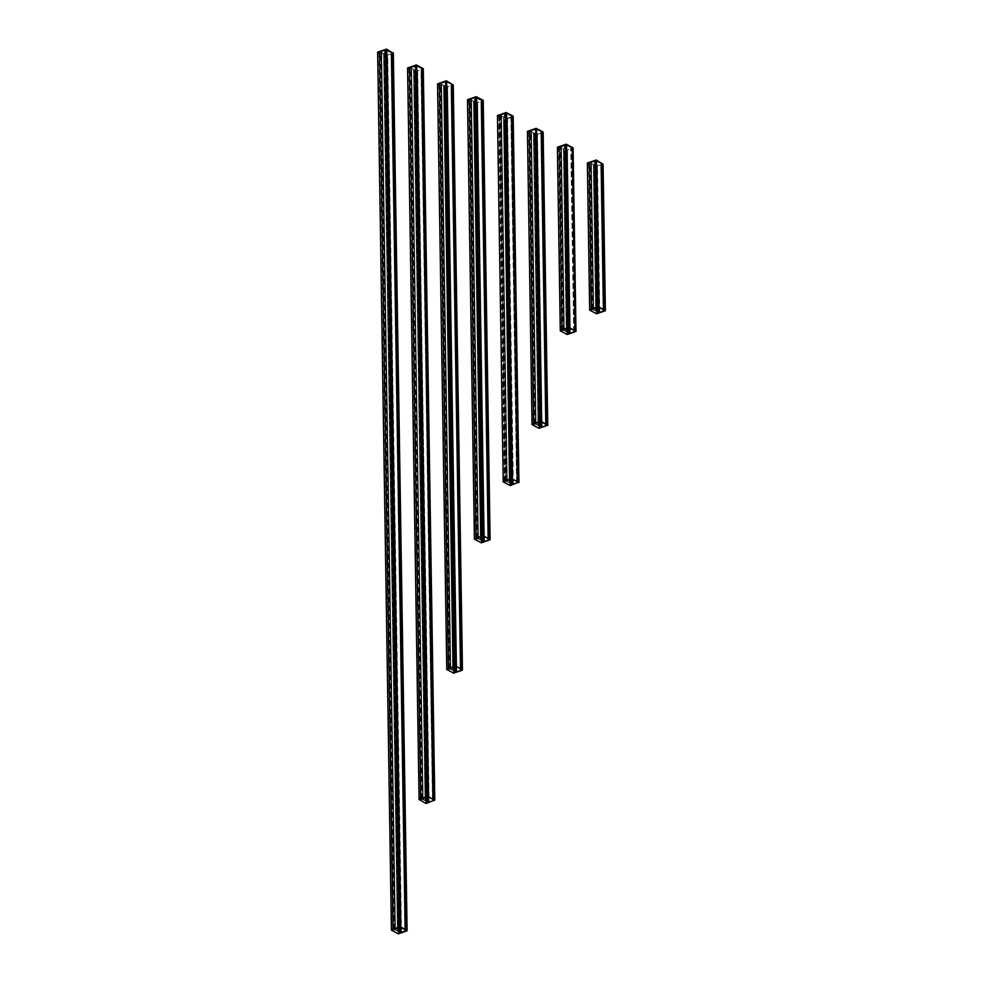 <?xml version="1.0" encoding="UTF-8"?>
<svg xmlns="http://www.w3.org/2000/svg" width="983" height="983" viewBox="0 0 983 983"><rect width="100%" height="100%" fill="white"/><g stroke="black" fill="none" stroke-linecap="round" stroke-linejoin="round"><path stroke-width="0.74" stroke-dasharray="4.92 3.69" d="M597.959 307.2L598.672 306.819L596.398 160.634L595.415 160.905L597.959 307.2L595.415 160.905M592.958 309.092L597.91 307.2L595.587 161.003M597.713 307.089L595.096 161.237M597.357 307.446L595.428 161.101L594.31 161.298L596.607 307.482M597.725 307.286L595.428 161.101M597.775 307.286L595.489 161.101M598.377 307.089L596.079 160.893M598.647 307.077L604.434 310.137L602.174 164.001L596.349 160.893M604.434 310.137L602.174 164.001L604.471 310.186M603.906 310.321L601.608 164.136M601.485 164.284L603.759 310.481M604.201 310.53L601.915 164.358L604.14 310.567L601.903 164.333L601.068 164.308M599.052 312.311L603.365 310.493M604.213 310.542L601.731 164.222A10.469 4.46 -0.9 0 1 602.26 164.149L604.14 310.567L601.842 164.382L601.043 164.419L603.341 310.603M604.017 310.419L601.731 164.235L604.029 310.407A10.469 4.46 -0.9 0 1 604.557 310.345L602.751 163.989L604.557 310.345L601.707 164.235L604.029 310.431M598.684 306.782L605.098 310.173M593.425 164.493L595.723 310.677L593.327 164.431L596.927 166.09L601.043 164.419M593.327 164.431L591.434 163.436L593.732 309.62L595.624 310.616L593.351 164.468L595.637 310.653M593.732 309.62L591.434 163.436M593.658 309.608L591.336 163.375M593.228 309.35L590.93 163.166M593.154 309.338L591.004 162.957L590.267 162.76L594.31 161.298M590.857 163.153L593.142 309.326M593.13 309.301L590.758 163.067M590.808 162.871L593.105 309.055L590.844 162.871M590.906 162.65L593.204 308.834L590.869 162.65M597.443 307.568L595.145 161.384M597.934 307.188A10.469 4.46 -0.9 0 0 598.217 306.979L595.919 160.794A10.469 4.46 -0.9 0 1 595.637 161.003M587.392 163.522L594.137 167.085L596.251 166.311L589.739 162.871L587.392 163.485M588.633 163.264L590.93 309.448L589.677 309.706L596.448 313.233L594.15 167.049M590.93 309.448L588.989 163.448M588.878 163.166L591.287 309.633M591.533 309.547L589.235 163.399M591.176 309.362L589.284 163.031M591.582 309.215L589.481 163.141M589.542 162.945L591.827 309.129L589.603 163.117M591.827 309.129L589.739 162.871M592.036 309.055L598.549 312.496L596.251 166.311M598.549 312.496L596.054 166.385M598.352 312.569L595.661 166.324M595.391 166.618L597.959 312.508M598.094 312.655L595.796 166.471M597.689 312.803L595.034 166.422M595.133 166.705L597.332 312.606M597.074 312.692L594.764 166.496L597.086 312.655M597.431 312.889L596.448 313.233M587.379 163.08L594.383 167.171L596.595 313.798M594.285 166.729L603.046 163.719L594.383 167.171L603.071 164.136L605.344 310.345L596.681 313.356L605.356 310.788M603.058 310.542L600.76 164.358M600.748 164.751L603.046 310.935L600.785 164.726M599.347 312.336L598.622 311.955L596.325 165.771M595.723 310.677L598.622 311.955M598.217 311.992L595.931 165.808M598.119 311.943L595.858 165.795M597.725 311.734L595.428 165.537M597.652 311.722L595.354 165.537L597.627 311.672M593.277 309.08L592.577 309.129M596.349 165.832L597.062 165.82L596.349 165.98L598.966 312.311M597.123 165.758L596.103 165.672L597.123 165.758M591.029 162.539L590.009 162.453L591.029 162.539M563.394 329.993L568.334 328.003L565.348 145.079L568.002 328.138L569.28 327.523L566.441 144.796L565.471 145.079L568.555 327.892L565.704 145.165M568.321 327.806L565.63 145.165A10.469 4.46 -0.9 0 0 565.95 144.956L568.825 327.695A10.469 4.46 -0.9 0 1 568.555 327.892L568.506 327.892M565.36 145.091L564.353 145.459L567.216 328.187M568.334 328.003L565.471 145.263M568.395 327.99L565.52 145.263M568.997 327.794L566.122 145.054M569.255 327.781L575.055 330.853L572.18 148.114L566.38 145.054M575.055 330.853L572.18 148.114M574.514 331.025L571.651 148.298M574.404 331.173L571.492 148.384M571.946 148.494L574.625 331.136A10.469 4.46 -0.9 0 1 575.178 331.05L572.303 148.31L574.76 331.271L571.946 148.494L571.111 148.47M573.667 331.246L570.804 148.519L573.667 331.246L574.76 331.271L573.974 331.21M569.304 327.486L575.645 330.853L574.637 331.111M571.774 148.384A10.469 4.46 -0.9 0 1 572.303 148.31L575.719 330.878M563.468 148.642L566.245 331.357L563.37 148.63L561.465 147.585L564.34 330.325L566.233 331.332L563.37 148.593L566.392 150.141L567.351 149.772L566.122 149.785L567.08 150.817M564.34 330.325L561.465 147.585M561.404 147.585L563.837 330.055L561.367 147.536M563.542 329.981L560.974 147.327M560.9 147.315L563.8 329.87M560.875 147.303L564.353 145.459M563.75 330.141L560.875 147.278M568.051 328.273L565.188 145.545M567.965 328.15L565.139 145.398M565.348 145.079L568.346 327.806M569.304 327.511L566.417 144.796L569.304 327.499M557.422 147.683L564.168 151.247L566.294 150.473L559.782 147.032L557.422 147.647M558.663 147.425L561.539 330.153L560.298 330.411L567.056 333.937L564.181 151.21M561.539 330.153L559.02 147.61M558.922 147.327L561.895 330.337M562.153 330.251L559.266 147.561M561.784 330.067L559.327 147.192M562.19 329.919L559.524 147.29M559.573 147.106L562.448 329.833L559.634 147.278M562.448 329.833L559.782 147.032M562.645 329.76L569.157 333.212L566.294 150.473M569.157 333.212L566.085 150.546M568.96 333.274L565.704 150.485M565.434 150.78L568.702 333.36L565.63 150.522M565.618 150.51L568.579 333.212M568.702 333.36L565.839 150.632M568.297 333.507L565.065 150.583M565.176 150.866L567.941 333.311M567.683 333.409L564.832 150.632M568.051 333.593L567.056 333.937M557.422 147.241L564.426 151.333L567.216 334.503M564.328 150.891L573.114 148.298L575.952 331.05L567.289 334.073L575.964 331.492M573.949 331.308L571.074 148.58L571.885 148.544L574.748 331.271L571.959 148.507M573.691 331.615L570.828 148.888M573.654 331.64L570.373 332.782L567.498 150.055L570.791 148.912M570.373 332.782L567.351 149.686L566.122 149.699L567.338 149.821M569.907 332.782L567.031 150.043L569.956 332.856L569.231 332.659L566.355 149.932L569.231 332.659M569.182 332.659L566.036 150.006M566.331 331.382L568.838 332.696L565.962 149.969M568.739 332.684L565.876 149.944L568.764 332.684M568.739 332.647L565.864 149.92M568.334 332.438L565.458 149.699M568.235 332.377L565.397 149.699M566.269 331.369L563.382 148.63L566.269 331.369M569.243 333.016L570.238 333.2L569.243 333.016M560.802 147.241L563.75 329.907M563.37 329.747L564.144 329.981L563.37 329.747M560.814 146.725L560.04 146.479L560.814 146.725M560.814 146.811L560.04 146.565L560.814 146.811M561.072 146.688L560.052 146.614L561.072 146.688M563.714 329.76L561.01 146.909L560.298 146.922L563.75 329.76M540.331 421.707L535.71 129.326L540.331 421.707L541.043 421.326L536.472 128.945L535.17 129.559L536.423 129.203L541.817 132.545A10.469 4.46 -0.9 0 1 542.333 132.472L546.511 425.074L545.626 425.049L541.141 132.631M545.737 425L546.806 424.644L541.019 421.584L539.753 421.953L535.71 129.326A10.469 4.46 -0.9 0 0 535.993 129.117L540.576 421.486A10.469 4.46 -0.9 0 1 540.306 421.695M535.157 423.587L539.888 422.051L535.379 129.24L539.765 421.928M546.413 424.914A10.469 4.46 -0.9 0 1 546.929 424.84L541.916 132.693L541.117 132.742L545.7 425.111L546.585 425.049L541.78 132.558M541.068 421.302L547.42 424.668L542.346 132.472M533.499 132.803L538.02 425.172L533.413 132.791L531.508 131.747L536.104 424.128L538.008 425.16L533.425 132.791L536.239 134.069M536.104 424.128L531.508 131.747M536.03 424.115L531.434 131.747L535.993 424.066M535.403 423.784L531.004 131.489M535.502 423.808L530.906 131.439M530.918 131.194L535.514 423.562L530.845 131.378M530.906 131.181L530.378 131.771L531.029 131.759M535.624 423.145L530.943 130.972M531.029 130.776L535.219 129.707L539.814 422.076M538.979 421.99L534.383 129.621M539.876 422.026L535.133 129.572M535.403 129.252L539.986 421.621L535.514 129.24M527.466 131.833L534.211 135.408L536.325 134.634L529.812 131.194L527.466 131.808M528.707 131.587L533.302 423.956L532.049 424.214L538.819 427.74L534.224 135.371M533.302 423.956L529.063 131.771M528.952 131.489L533.658 424.14M533.548 423.857L529.358 131.353M533.953 423.722L529.554 131.452M529.616 131.267L534.199 423.636L529.677 131.439M534.199 423.636L529.812 131.194M534.408 423.562L540.92 427.003L536.325 134.634M540.92 427.003L536.128 134.708M540.724 427.077L535.735 134.646M535.465 134.929L540.331 427.015M540.466 427.163L535.87 134.794M540.06 427.31L535.108 134.745M535.219 135.027L539.704 427.114M539.802 427.396L538.819 427.74M527.453 131.403L534.457 135.494L538.967 428.305M547.715 425.295L539.053 427.863L547.715 424.853L543.12 132.484L534.457 135.494L543.144 132.459M542.333 132.472L547.47 424.681M541.965 132.656L546.585 425.049M540.834 132.68L545.454 425.418L541.117 132.742M545.454 425.418L540.859 133.037M545.418 425.442L542.137 426.585L537.492 134.216L540.822 133.074M542.137 426.585L537.32 134.118L542.088 426.585M541.916 426.499L537.32 134.118M537.283 134.118L536.46 134.204L541.043 426.671L536.067 134.167M541.866 426.487L537.123 134.978L536.472 134.99L537.123 134.978M541.019 426.819L541.67 426.561M538.094 425.184L540.589 426.499L536.005 134.13M535.932 134.118L540.527 426.487L535.907 134.106M540.49 426.45L535.895 134.069M540.097 426.241L535.502 133.86M535.403 133.811L540.023 426.229M535.121 423.55L535.907 423.784L535.121 423.55M537.16 134.057L536.165 133.86L537.16 134.057M530.881 130.665L530.07 130.641L530.795 130.542M530.857 130.972L530.07 130.727L530.857 130.972M534.359 135.052L543.12 132.484M537.197 134.081L536.177 133.995L537.197 134.081M531.103 130.85L530.083 130.776L531.103 130.85M506.036 113.278L506.024 113.278A10.469 4.46 -0.9 0 1 505.754 113.487L511.271 478.856L506.036 113.278L511.774 478.746L518.655 481.94M506.024 113.278L511.516 478.954L505.213 113.721L506.454 113.364L512.254 116.436L511.074 116.842L512.008 116.83L517.697 482.334L516.812 482.309L511.185 116.793M511.516 478.954L505.729 113.487M516.923 482.26L517.992 481.903L512.204 478.832L510.939 479.2L505.704 113.475M506.724 481.08L511.074 479.299L505.422 113.401L510.951 479.188M517.599 482.174A10.469 4.46 -0.9 0 1 518.115 482.1L511.848 116.707A10.469 4.46 -0.9 0 1 512.376 116.633L511.836 116.694M512.843 116.473L518.115 482.1L512.856 116.473M503.542 116.965L509.28 482.432L503.443 116.916L507.044 118.574L511.959 116.866L517.697 482.321L516.886 482.37L511.148 116.903M503.443 116.916L501.539 115.908L507.289 481.375L509.194 482.42L503.456 116.952L509.206 482.42L503.456 116.94M507.289 481.375L501.539 115.908M507.216 481.363L501.477 115.896L507.179 481.326M506.786 481.117L501.047 115.65M506.589 480.834L501.121 115.441L500.372 115.097L501.06 115.92M506.687 480.957L500.949 115.589M506.798 480.417L501.318 114.925L500.126 114.937L501.318 114.925M506.982 480.515L501.232 115.036M501.06 114.937L506.798 480.404L501.072 114.925L504.353 113.795L505.262 113.868L511 479.335M510.165 479.249L504.426 113.782M511.074 479.299L505.262 113.868M511.062 479.286L505.164 113.733M505.532 113.389L511.172 478.868L505.545 113.401M512.254 478.561L511.762 478.746A10.469 4.46 -0.9 0 1 511.492 478.942M497.496 115.994L504.242 119.57L506.368 118.796L499.856 115.355L497.496 115.994M498.737 115.736L504.488 481.203L503.235 481.461L509.993 485.037L504.254 119.533M504.488 481.203L499.094 115.933M498.995 115.65L504.844 481.4M504.734 481.117L499.401 115.515M505.139 480.982L499.597 115.613M499.647 115.429L505.385 480.884L499.708 115.601M505.385 480.884L499.856 115.355M505.594 480.822L512.106 484.263L506.368 118.796M512.106 484.263L506.159 118.869M511.897 484.336L505.778 118.808M505.508 119.09L511.516 484.263M511.651 484.422L505.913 118.955M511.246 484.558L505.139 118.906M505.25 119.189L510.89 484.373M510.988 484.644L509.993 484.988L504.23 119.545L509.993 485.467M497.496 115.564L504.402 119.656L513.163 116.645L504.5 119.656L510.152 485.111L518.901 482.112L510.251 485.553M518.901 482.542L513.151 116.203L504.488 119.213M511.836 116.719L517.586 482.198M510.902 117.198L516.886 482.37M516.616 482.297L510.877 116.83M516.64 482.665L510.865 117.235M512.204 484.066L516.603 482.702M506.466 118.316L507.425 118.095L506.196 118.107L507.191 118.304L506.466 118.464L512.229 483.919L506.11 118.329L511.897 483.796M509.28 482.432L511.774 483.747L506.036 118.292M505.962 118.279L511.713 483.747L505.95 118.267M511.676 483.697L505.938 118.23M511.283 483.489L505.532 118.021M505.434 117.972L511.209 483.476M506.306 480.798L507.093 481.043L506.306 480.798M507.191 118.218L506.196 118.021L507.191 118.218M500.888 115.134L500.114 114.888L500.888 115.134M507.228 118.23L506.22 118.157L507.228 118.23M482.702 536.202L482.653 536.214A10.469 4.46 -0.9 0 0 482.948 535.993L475.809 97.649L482.702 536.202L483.415 535.833L476.546 97.268M475.809 97.649L482.678 536.202L475.76 97.649A10.469 4.46 -0.9 0 0 476.067 97.44L483.415 535.833L489.841 539.188M487.801 539.556L480.908 100.991L487.826 539.925L488.956 539.556L482.051 100.991L488.784 539.421A10.469 4.46 -0.9 0 1 489.301 539.348L487.998 539.556L489.178 539.151L483.39 536.091L482.125 536.448L475.735 97.636M477.91 538.34L477.296 537.959L482.358 536.128L475.453 97.563L482.628 536.202M482.469 536.3L475.575 97.747L474.457 97.944L481.351 536.497M475.575 97.747L481.891 100.868A10.469 4.46 -0.9 0 1 482.407 100.794L482.039 100.966M481.879 100.88L488.772 539.446L481.891 100.868M489.301 539.348L482.874 100.635L489.301 539.348M480.368 539.63L473.499 101.114L471.582 100.069L478.475 538.635L480.368 539.63L473.474 101.077M478.475 538.635L471.582 100.069M478.402 538.623L471.484 100.02L478.365 538.573M471.508 100.057L478.377 538.61M477.971 538.365L471.078 99.811M471.017 99.799L470.427 99.394L474.457 97.944M477.873 538.315L470.98 99.75L477.873 538.217M477.947 537.848L471.017 99.295L477.947 537.848M482.186 536.583L475.293 98.03M475.244 97.895L482.137 536.435M482.346 536.128L475.588 97.563L482.358 536.128M483.439 535.809L476.522 97.28M467.539 100.155L474.445 103.817L476.399 102.957L469.886 99.516L467.539 100.155M468.78 99.897L475.661 538.463L474.42 538.721L481.179 542.247L474.298 103.694L481.179 542.727M475.661 538.463L469.137 100.094M469.026 99.811L476.018 538.647M475.919 538.365L469.432 99.676M476.325 538.229L469.628 99.775M469.69 99.578L476.571 538.143L469.751 99.762M476.571 538.143L469.886 99.516M476.78 538.07L483.292 541.51L476.399 102.957M483.292 541.51L476.202 103.031M483.083 541.584L475.809 102.969M475.539 103.252L482.837 541.67L475.747 103.006M475.735 102.994L482.702 541.522M482.837 541.67L475.944 103.117M482.432 541.817L475.182 103.068M475.293 103.338L482.075 541.621M482.174 541.903L481.179 542.247L474.273 103.289L483.218 100.782M481.424 542.813L490.087 539.36L481.424 542.37L474.531 103.375M490.087 539.802L483.194 100.807M488.072 539.618L481.191 101.065L482.002 101.028L488.883 539.581L482.063 100.991L488.932 539.544M487.826 539.925L480.933 101.36M487.789 539.95L484.508 541.092L477.615 102.539L480.896 101.396M484.508 541.092L477.394 102.441L476.079 102.453L482.96 541.006L476.141 102.49M477.615 102.539L484.287 540.994M484.238 540.994L477.148 102.515L484.041 541.068M477.136 102.527L484.091 541.166L483.034 541.043M482.96 541.006L476.079 102.453M482.899 540.994L476.005 102.441M482.395 540.736L475.502 102.171L473.573 101.126L480.466 539.692L482.469 540.736L475.969 102.392L482.874 540.982M475.489 102.158L482.37 540.724L475.477 102.134M473.573 101.126L480.38 539.667L473.511 101.114M483.992 541.412L483.144 541.535L484.017 541.449M477.775 538.082L470.918 99.701L477.873 538.401M477.492 538.045L478.279 538.291L477.492 538.045M477.234 102.379L476.239 102.183L477.234 102.379M477.234 102.465L476.239 102.269L477.234 102.465M470.931 99.295L470.144 99.05L470.931 99.295M477.271 102.392L476.251 102.318L477.271 102.392M471.176 99.172L470.169 99.099L471.176 99.172M467.527 99.725L474.273 103.289M470.992 99.504L477.885 538.07L470.955 99.516M449.858 668.649L454.601 666.904L445.496 81.724L454.465 666.781L455.743 666.179L446.589 81.429L445.618 81.724L455.018 666.548L445.852 81.81M454.785 666.449L445.778 81.798M454.81 666.462L445.274 82.056L446.54 81.687L451.91 85.017A10.469 4.46 -0.9 0 1 452.45 84.956L461.224 669.927L460.339 669.902L451.258 85.116M460.437 669.853L461.519 669.497L455.719 666.437L454.465 666.806L445.238 82.056M460.13 669.902L450.951 85.152L460.155 670.271L461.285 669.902L452.106 85.152L461.101 669.779A10.469 4.46 -0.9 0 1 461.641 669.693L452.02 85.177M455.743 666.179L446.565 81.442L455.743 666.179L462.121 669.521L452.93 84.784L462.182 669.534M452.696 669.976L443.53 85.263L441.613 84.231L450.804 668.981L452.696 669.976L443.517 85.238M450.804 668.981L441.613 84.231M450.73 668.968L441.514 84.182M450.005 668.624L441.121 83.973M441.048 83.96L440.482 83.469L441.121 83.457L440.495 84.255L441.134 84.243M450.202 668.661L440.949 83.874L450.128 668.661M450.312 668.01L441.134 83.26L450.275 668.194M441.146 83.248L445.336 82.191L454.515 666.929M453.679 666.843L444.5 82.105M445.287 82.044L454.465 666.781L445.336 82.191M445.827 81.798A10.469 4.46 -0.9 0 0 446.098 81.601L455.289 666.339A10.469 4.46 -0.9 0 1 455.018 666.548L454.969 666.548M437.57 84.317L444.316 87.892L446.442 87.118L439.929 83.678L437.57 84.317M438.811 84.059L448.002 668.809L446.761 669.067L453.667 672.716L444.328 87.843L453.495 672.618M448.002 668.809L439.168 84.255M439.069 83.973L448.359 668.993M448.248 668.71L439.475 83.838M448.653 668.575L439.671 83.936M439.72 83.739L448.912 668.489L439.782 83.924M448.912 668.489L439.929 83.678M449.108 668.415L455.62 671.856L446.442 87.118M455.62 671.856L446.233 87.192M455.424 671.93L445.852 87.118M445.582 87.413L455.043 671.868M455.166 672.016L445.987 87.278M454.76 672.163L445.213 87.229M445.324 87.499L454.404 671.967M444.955 87.303L454.158 672.016M454.515 672.249L453.519 672.593L444.316 87.892L453.261 84.943M453.765 673.158L462.415 669.706L453.753 672.716L444.562 87.536M462.44 669.681L453.237 84.968M460.413 669.964L451.222 85.226L452.033 85.189M460.155 670.271L450.976 85.521M460.118 670.295L456.837 671.438L447.609 86.688L450.939 85.558M456.837 671.438L447.24 86.762L446.503 86.565L455.301 671.352L446.184 86.639M456.788 671.438L447.609 86.688L446.27 86.43L447.228 87.462M456.444 671.659L455.731 671.672L456.37 671.414M447.253 86.627L446.54 86.774L447.253 86.762L456.419 671.512L455.731 671.524L446.503 86.565M455.301 671.352L446.11 86.602M455.227 671.34L446.036 86.602M455.203 671.328L445.606 86.344L455.203 671.303M454.797 671.082L445.606 86.344M445.52 86.32L454.711 671.07L445.52 86.32M454.699 671.033L452.794 670.037L443.616 85.288L445.508 86.295M443.616 85.288L452.708 670.013L443.542 85.275M455.707 671.672L456.702 671.856L455.707 671.672M449.833 668.403L450.607 668.637L449.833 668.403M447.265 86.541L446.27 86.344L447.265 86.541M440.962 83.358L440.187 83.125L440.962 83.358M440.962 83.457L440.187 83.211L440.925 83.199M447.302 86.553L446.294 86.479L447.302 86.553M441.22 83.334L440.2 83.26L441.22 83.334M437.57 83.874L444.316 87.45M441.023 83.666L450.177 668.415M432.778 800.199L433.847 799.843L428.047 796.783L426.794 797.152L415.883 65.972A10.469 4.46 -0.9 0 0 416.141 65.763L427.617 796.685A10.469 4.46 -0.9 0 1 427.347 796.894L428.084 796.525L416.62 65.591L415.317 66.205L416.571 65.849L422.395 68.957L421.179 69.326L422.076 69.338L421.302 69.363L432.741 800.309L421.289 69.277M426.794 797.152L415.317 66.205L426.794 797.152M433.626 800.248L422.137 69.314L433.626 800.248L432.79 800.297L433.552 800.273L421.953 69.179A10.469 4.46 -0.9 0 1 422.481 69.117L433.429 800.125A10.469 4.46 -0.9 0 1 433.97 800.039L422.973 68.945M433.589 800.223L421.928 69.203L433.442 800.137M428.109 796.5L434.449 799.867L433.429 800.113L421.953 69.203L433.405 800.125M425.049 800.359L413.56 69.424L411.656 68.392L423.132 799.326L425.049 800.359L413.56 69.424L425.061 800.371L413.573 69.437L416.571 70.936L417.542 70.481M423.132 799.326L411.656 68.392M423.034 799.265L411.558 68.343M422.199 798.786L411.152 68.134M411.164 67.422L422.653 798.356L411.164 67.422L414.457 66.266L426.02 797.188L422.604 798.86M422.543 799.032L411.238 67.925L410.489 67.716L411.177 67.434M422.543 799.007L411.054 68.073M414.531 66.266L415.367 66.34L426.855 797.274L426.02 797.188M426.855 797.274L415.367 66.34M426.929 797.25L415.637 65.873M426.917 797.225L415.281 66.217M426.757 797.152L415.526 65.886M427.015 796.82L415.662 65.886M407.613 68.478L414.359 72.042L416.473 71.28L409.96 67.839L407.613 68.441M408.854 68.22L420.331 799.154L419.09 799.412L425.848 802.939L414.371 72.005M420.331 799.154L409.211 68.417M409.1 68.134L420.687 799.339M420.589 799.056L409.506 67.987M420.994 798.921L409.702 68.097M409.764 67.901L421.24 798.835L409.825 68.073M421.24 798.835L409.96 67.839M421.449 798.761L427.961 802.202L416.473 71.28M427.961 802.202L416.276 71.341M427.752 802.275L415.883 71.28M415.612 71.575L427.372 802.214M427.507 802.361L416.018 71.44M427.101 802.509L415.256 71.39M415.367 71.661L426.733 802.312M414.998 71.476L426.475 802.386M426.843 802.595L425.848 802.939M407.601 68.036L414.605 72.14L426.008 803.504M414.507 71.698L423.292 69.105L434.756 800.051L426.094 803.062L434.756 800.494M434.425 799.892L422.948 68.957L434.511 799.879M421.105 69.302L432.581 800.223M432.471 800.248L420.982 69.314M432.495 800.617L421.007 69.682M432.459 800.641L429.129 801.784L417.689 70.85L420.97 69.707M417.689 70.85L428.748 801.858L428.072 801.87L416.546 70.727M417.64 70.85L428.957 801.698L417.468 70.764M428.699 801.772L417.21 70.837L428.957 801.698M413.646 69.449L425.135 800.383L428.023 801.661M427.63 801.698L416.153 70.764M416.079 70.764L427.556 801.686L416.055 70.751M427.531 801.649L416.042 70.715M427.126 801.44L415.649 70.506M415.576 70.493L427.064 801.428M422.162 798.749L422.948 798.982L422.162 798.749M411.041 67.323L410.218 67.286L410.943 67.176M422.543 798.761L411.066 67.839M411.25 67.495L410.243 67.422L411.25 67.495M386.184 49.912L399.7 927.252L400.413 926.871L386.663 49.752M399.7 927.252L385.926 50.133M394.49 929.095L399.651 927.252M400.4 932.363L406.212 930.237L400.388 927.129L399.135 927.497L385.901 50.121A10.469 4.46 -0.9 0 0 386.172 49.924L400.413 926.871L406.839 930.225M399.467 927.338L385.692 50.231L384.574 50.416L398.348 927.534M385.692 50.231L391.984 53.34A10.469 4.46 -0.9 0 1 392.524 53.279L405.77 930.459A10.469 4.46 -0.9 0 1 406.298 930.397L392.991 53.107L406.298 930.397L391.959 53.352M392.991 53.119L406.298 930.397L392.979 53.119M397.365 930.668L383.603 53.586L381.687 52.554L395.473 929.672L397.365 930.668L383.591 53.561L387.191 55.208L392.106 53.5L405.881 930.618M395.473 929.672L381.687 52.554M395.399 929.66L381.588 52.504L395.375 929.611M381.625 52.541L395.375 929.648M394.969 929.402L381.195 52.283M394.65 929.328L381.269 52.087L380.519 51.878L384.574 50.416M394.773 929.119L381.097 52.234M381.06 51.988L394.847 929.107L381.109 51.988M381.171 51.767L394.945 928.886L381.121 51.767M399.184 927.62L385.41 50.502M399.098 927.497L385.311 50.379L399.135 927.473M399.344 927.166L385.692 50.035L399.368 927.166M386.172 49.924L399.958 927.03A10.469 4.46 -0.9 0 1 399.676 927.239L385.852 50.121M400.437 926.846L386.638 49.752M377.644 52.64L384.39 56.203L386.516 55.441L380.003 51.988L377.644 52.603M378.885 52.382L392.672 929.5L391.431 929.758L398.336 933.408L384.402 56.166M392.672 929.5L379.241 52.566M379.143 52.296L393.028 929.685M392.917 929.414L379.549 52.148M393.323 929.267L379.745 52.259M379.794 52.062L393.581 929.181L379.856 52.234M393.581 929.181L380.003 51.988M393.778 929.107L400.29 932.548L386.516 55.441M400.29 932.548L386.307 55.503M400.093 932.621L385.926 55.441M385.655 55.736L399.835 932.707L385.864 55.49M399.835 932.707L386.061 55.589M399.43 932.855L385.287 55.54M385.397 55.822L399.073 932.658M385.041 55.638L398.828 932.707M399.172 932.941L398.189 933.285L384.39 56.203L393.298 52.849L384.55 56.289L393.335 53.266L407.085 930.397L398.336 933.408L407.109 930.373M405.954 930.594L392.168 53.463L405.77 930.483M405.082 930.655L391.295 53.537M404.799 930.594L391.025 53.475M391.013 53.868L404.787 930.987L391.05 53.844M386.614 54.95L387.327 54.937L386.614 55.097L400.511 932.105M386.749 54.987L400.364 932.007M400.314 932.007L386.258 54.962M383.689 53.61L397.464 930.729L399.368 931.761L386.184 54.925M399.86 931.995L386.086 54.876M399.467 931.786L385.68 54.667M399.368 931.724L385.582 54.606L399.368 931.761M397.464 930.729L383.603 53.586L397.402 930.717M394.797 929.353L381.023 52.197M387.339 54.937L386.356 54.753L387.339 54.937M381.035 51.681L380.261 51.448L381.035 51.681M381.035 51.767L380.261 51.534L381.035 51.767M381.293 51.657L380.274 51.583L381.293 51.657M377.644 52.197L384.39 55.773M598.672 306.819L596.374 160.634L598.672 306.819M597.738 307.101L595.44 160.917M597.615 307.458L595.317 161.261M598.131 307.261L595.833 161.077M604.361 310.247L602.063 164.063M603.378 310.591L601.08 164.407M605.024 310.186L602.726 164.001L605.024 310.173M593.302 309.166L591.004 162.957M593.413 308.76L591.127 162.564M593.24 308.65L590.943 162.465M596.534 307.495L594.236 161.31M597.504 307.532L595.219 161.335L597.529 307.544M589.849 310.223L587.539 163.166M589.935 309.792L587.637 163.608M591.373 309.633L589.075 163.448M597.234 312.606L594.948 166.422M596.435 313.712L594.125 166.643M596.693 313.798L594.383 166.741M603.181 310.517L600.883 164.333M599.765 312.078L597.467 165.894M599.716 312.078L597.418 165.894M599.544 311.992L597.246 165.795L599.507 311.98M599.298 312.053L597 165.869L599.286 312.078M598.77 312.053L596.484 165.857M598.573 311.955L596.276 165.758M598.34 312.029L596.042 165.844M598.291 312.029L595.993 165.844M597.627 311.709L595.342 165.525M595.661 310.665L593.363 164.48M568.518 327.904L565.643 145.177M568.223 328.162L565.348 145.423M568.739 327.966L565.864 145.238M574.969 330.952L572.106 148.224M574.367 331.185L571.504 148.458M573.986 331.296L571.123 148.568M575.633 330.89L572.757 148.15L575.633 330.89M564.254 330.3L561.379 147.573M563.677 329.944L560.802 147.217L563.664 330.018M563.91 329.87L561.047 147.131M563.775 329.538L560.9 146.811L563.812 329.538M564.021 329.477L561.146 146.737L564.021 329.452M563.861 329.366L560.986 146.614M567.142 328.199L564.279 145.472M565.262 145.521L568.137 328.248L565.25 145.496M560.457 330.939L557.582 147.327M560.543 330.497L557.668 147.769M561.981 330.349L559.118 147.61M567.855 333.311L564.979 150.583M567.056 334.417L564.168 150.804M567.302 334.503L564.414 150.891M574.637 331.136L571.774 148.408M573.789 331.234L570.914 148.494M570.324 332.782L567.461 150.055M567.24 149.957L570.115 332.696L567.289 149.957M569.39 332.758L566.527 150.018M568.948 332.733L566.073 150.006M541.043 421.326L536.448 128.957L541.043 421.326M539.974 421.953L535.391 129.584M540.097 421.793L535.502 129.424M540.146 421.793L535.563 129.424M540.503 421.768L535.907 129.4M540.748 421.596L536.153 129.215M541.019 421.584L536.423 129.203M546.806 424.644L542.223 132.275M546.732 424.754L542.137 132.386M546.278 424.828L541.682 132.459M546.155 424.963L541.559 132.594L546.155 424.975M546.13 424.988L541.535 132.619M545.749 425.098L541.154 132.73M547.396 424.693L542.8 132.312L547.42 424.656M533.437 132.791L538.02 425.172L533.413 132.791M536.005 424.103L531.41 131.734M535.674 423.673L531.09 131.28M535.796 423.255L531.189 130.899M538.905 422.002L534.31 129.633M532.221 424.73L527.613 131.489M532.307 424.3L527.711 131.931M533.744 424.14L529.149 131.771M533.892 424.091L529.309 131.722M529.333 131.697L533.916 424.066L529.309 131.685M539.606 427.114L535.022 134.745M539.458 427.163L534.863 134.794M534.838 134.818L539.434 427.187L534.85 134.831M538.807 428.219L534.199 134.966M539.065 428.305L534.457 135.052M546.401 424.939L541.78 132.545M545.553 425.025L540.957 132.656M541.658 426.585L537.062 134.204L541.658 426.573M541.141 426.561L536.558 134.18M536.349 134.081L540.945 426.462L536.399 134.081M540.711 426.536L536.116 134.167M512.229 478.586L506.491 113.119L512.229 478.586M511.16 479.212L505.422 113.745M511.283 479.053L505.545 113.586L511.332 479.04M511.688 479.016L505.938 113.561M511.934 478.844L506.196 113.377M512.204 478.832L506.454 113.364M517.992 481.903L512.254 116.436M517.918 482.014L512.18 116.547M517.463 482.075L511.725 116.608M511.602 116.756L517.304 482.174M517.316 482.235L511.578 116.78M516.935 482.358L511.197 116.891M507.191 481.351L501.453 115.896M506.872 480.908L501.109 115.453M500.912 115.355L506.65 480.81L500.961 115.355M506.712 480.589L500.974 115.134M506.761 480.601L501.023 115.134M510.091 479.249L504.353 113.795M503.407 481.989L497.656 115.65M503.493 481.547L497.742 116.092M504.93 481.4L499.192 115.933M505.078 481.351L499.364 115.859M510.791 484.361L505.053 118.906M510.644 484.422L504.906 118.955M510.632 484.459L504.893 118.992L510.619 484.447M510.152 485.553L504.402 119.213M516.726 482.284L510.988 116.817M513.323 483.833L507.572 118.378M513.273 483.833L507.535 118.378M513.101 483.747L507.363 118.279M513.052 483.747L507.314 118.279M512.856 483.82L507.117 118.353M507.105 118.365L512.843 483.833L507.412 118.144M512.327 483.82L506.601 118.341M506.38 118.243L512.131 483.71L506.429 118.243M482.346 536.46L475.465 97.907M482.518 536.3L475.637 97.735M482.874 536.276L475.981 97.71M483.12 536.091L476.227 97.538M483.39 536.091L476.497 97.526M489.178 539.151L482.297 100.598M489.104 539.262L482.211 100.708M488.649 539.335L481.756 100.77M481.645 100.917L488.502 539.495M488.109 539.507L481.215 100.954M488.121 539.606L481.228 101.052M471.164 99.602L478.045 538.156M478.156 537.775L471.275 99.209M477.984 537.664L471.09 99.099M481.277 536.509L474.384 97.944M482.248 536.534L475.367 97.981M474.592 539.237L467.687 99.799M474.678 538.807L467.785 100.241M476.116 538.647L469.223 100.094M476.264 538.598L469.407 100.02M481.977 541.621L475.096 103.055M481.83 541.67L474.936 103.117M481.817 541.707L474.924 103.154L481.805 541.694M481.338 542.813L474.433 103.375M487.912 539.532L481.031 100.979M484.459 541.092L477.566 102.527M483.525 541.055L476.632 102.515M483.353 540.969L476.472 102.404L483.317 540.957M483.083 541.043L476.19 102.49M454.982 666.56L445.803 81.81M454.687 666.806L445.496 82.068M454.797 666.646L445.618 81.908M454.859 666.646L445.668 81.896M455.203 666.621L446.012 81.872M455.461 666.437L446.27 81.7M455.719 666.437L446.54 81.687M461.519 669.497L452.327 84.759M461.432 669.607L452.254 84.87M460.978 669.681L451.799 84.931M451.639 85.029L460.83 669.767L451.652 85.091M460.449 669.951L451.271 85.214M461.26 669.878L452.069 85.128L461.273 669.89M461.088 669.779L451.897 85.042L461.101 669.779M462.096 669.546L452.905 84.796L462.096 669.534M450.386 668.514L441.183 83.776M450.214 668.415L441.035 83.678M450.239 668.194L441.048 83.444M450.484 668.121L441.293 83.383L450.484 668.108M453.605 666.855L444.427 82.105M446.921 669.583L437.73 83.96M447.007 669.153L437.828 84.403M448.445 668.993L439.266 84.255M439.426 84.157L448.617 668.907L439.413 84.206M454.318 671.967L445.127 87.217M453.679 673.158L444.476 87.536M460.253 669.878L451.062 85.14M447.388 86.602L456.579 671.34L447.437 86.602M447.179 86.688L456.358 671.426L447.498 86.32M455.854 671.414L446.663 86.651M455.645 671.315L446.466 86.565M455.412 671.389L446.221 86.651M428.084 796.525L416.595 65.603L428.084 796.525M427.027 796.82L415.551 65.886M427.015 797.152L415.539 66.23M427.138 796.992L415.649 66.07M427.187 796.992L415.711 66.058M427.531 796.967L416.055 66.033M427.789 796.795L416.313 65.861M428.047 796.783L416.571 65.849M433.847 799.843L422.371 68.921L433.884 799.892M433.773 799.953L422.285 69.031M433.319 800.027L421.83 69.093M433.196 800.162L421.719 69.24M422.444 798.982L410.992 68.024M411.226 67.913L422.715 798.847L411.226 67.938M422.506 798.761L411.029 67.827M422.567 798.54L411.091 67.606M422.616 798.54L411.127 67.606M422.813 798.466L411.349 67.532M422.665 798.343L411.177 67.409M425.946 797.201L414.457 66.266M419.262 799.929L407.761 68.122M419.336 799.498L407.859 68.564M420.785 799.339L409.297 68.417M420.933 799.29L409.456 68.355M420.945 799.253L409.456 68.319L420.957 799.265M426.647 802.312L415.17 71.378M425.848 803.418L414.347 71.612M426.094 803.504L414.605 71.698M434.449 799.867L422.948 68.957M428.907 801.686L417.431 70.764M428.183 801.759L416.706 70.825L428.183 801.747M427.974 801.661L416.497 70.727M416.214 70.801L427.703 801.735L416.264 70.813M399.356 927.497L385.569 50.391M399.528 927.338L385.741 50.219M399.872 927.313L386.098 50.194M400.118 927.141L386.344 50.022M400.388 927.129L386.614 50.01M406.176 930.188L392.401 53.082M406.102 930.299L392.328 53.18M405.647 930.373L391.873 53.254M391.75 53.401L405.5 930.532M405.107 930.545L391.332 53.438M405.119 930.643L391.345 53.524M395.043 929.218L381.269 52.087M395.166 928.8L381.367 51.706M394.982 928.702L381.22 51.571M398.275 927.547L384.5 50.428M399.245 927.583L385.471 50.465M391.59 930.274L377.804 52.283M391.676 929.844L377.902 52.726M393.114 929.685L379.34 52.578M379.499 52.48L393.298 929.611M398.975 932.658L385.201 55.54M398.336 933.85L384.55 55.859M398.434 933.85L384.636 55.859M404.922 930.569L391.136 53.463M401.506 932.13L387.72 55.011M401.457 932.13L387.683 55.011M401.285 932.044L387.511 54.925L401.248 932.031M401.039 932.105L387.253 54.999M400.081 932.081L386.307 54.962M386.098 54.913L399.872 932.019L386.11 54.913M399.393 931.773L385.619 54.655M398.176 933.764L384.378 56.191M603.759 310.419L601.461 164.222M603.255 310.542L600.957 164.358M592.565 309.092L590.255 162.613M597.062 312.68L594.764 166.496M596.423 313.258L594.125 167.073M599.286 312.066L596.988 165.881M599.347 312.152L597.062 165.82M575.08 330.89L572.217 148.163M573.875 331.259L571 148.519M563.173 329.796L560.298 146.774M564.033 329.465L561.158 146.725M567.031 333.962L564.156 151.235M569.98 333.004L567.08 150.129M569.268 333.016L566.392 149.994M570.226 333.163L569.931 332.168M569.022 333.176L569.28 332.18M563.849 329.723L563.837 328.949M562.927 329.956L563.198 328.961M566.417 150.055L566.429 150.829M560.04 146.479L560.347 147.61M561.244 146.602L560.986 147.597M546.843 424.693L542.247 132.312M546.118 424.914L541.535 132.545M545.626 425.049L541.031 132.68M546.573 425.037L541.977 132.668M534.936 423.599L530.329 130.936M539.888 422.051L535.305 129.682M538.782 427.765L534.199 135.396M541.719 426.659L537.136 134.143M541.977 426.954L541.694 425.971M540.785 426.978L541.043 425.971M535.612 423.526L535.6 422.739M534.961 423.538L534.949 422.751M536.46 134.204L536.472 134.99M530.083 130.776L530.378 131.771M518.029 481.94L512.29 116.473M516.812 482.309L511.074 116.842M517.758 482.297L512.008 116.83L517.771 482.297M506.614 481.019L500.863 115.552M506.122 480.847L500.384 115.232M512.905 483.906L507.179 118.304M513.163 484.214L512.88 483.218M511.971 484.226L512.229 483.231M507.068 480.994L506.786 479.999M506.147 480.785L506.134 480.011M506.22 118.157L506.503 119.152M507.142 118.365L507.154 119.14M500.126 114.937L500.421 115.933M489.215 539.2L482.321 100.635M488.49 539.421L481.609 100.868M487.998 539.556L481.105 101.003M477.799 538.266L470.906 99.713M477.308 538.106L470.415 99.246M482.26 536.558L475.379 97.993M488.956 539.556L482.063 100.991M484.091 541.166L477.21 102.465M483.39 541.326L476.497 102.478M484.349 541.461L484.054 540.478M483.157 541.486L483.415 540.478M478.254 538.242L477.971 537.246M477.333 538.045L477.32 537.259M476.534 102.527L476.546 103.313M477.455 102.306L477.197 103.301M470.439 99.308L470.452 100.094M471.361 99.074L471.103 100.082M454.465 666.806L445.274 82.056M461.543 669.546L452.364 84.796M460.339 669.902L451.148 85.165M450.128 668.612L440.937 83.874M449.636 668.452L440.445 83.408M450.497 668.108L441.306 83.371M448.629 668.919L439.438 84.182M455.731 671.672L446.54 86.627M456.69 671.807L456.395 670.824M455.756 671.61L455.743 670.824M450.312 668.379L450.3 667.592M449.391 668.612L449.661 667.604M446.294 86.479L446.577 87.475M440.2 83.26L440.495 84.255M433.159 800.113L421.682 69.191M432.667 800.248L421.179 69.326M422.715 798.86L411.238 67.925M421.99 798.651L410.292 67.495M425.823 802.964L414.347 72.029M428.772 802.005L417.284 70.776M428.072 801.87L416.595 70.936M428.195 801.747L416.706 70.825M429.018 802.153L428.723 801.17M427.826 802.177L428.084 801.17M422.653 798.724L422.641 797.95M421.732 798.958L421.99 797.95M416.325 70.641L416.62 71.636M417.259 70.837L417.271 71.624M410.218 67.286L410.525 68.405M411.435 67.397L411.177 68.405M399.135 927.497L385.348 50.379M406.212 930.237L392.438 53.119M405.5 930.459L391.713 53.352M404.996 930.594L391.222 53.487M394.306 929.144L380.519 51.73M399.27 927.596L385.483 50.477M399.626 932.584L385.84 55.478M405.758 930.471L391.984 53.365M401.089 932.203L387.327 54.937M401.076 932.289L401.064 931.515M400.155 932.523L400.413 931.515M395.264 929.279L394.969 928.296M394.33 929.082L394.318 928.296M386.651 55.011L386.663 55.798M387.56 54.778L387.302 55.785M380.274 51.583L380.568 52.566M381.465 51.558L381.207 52.566"/><path stroke-width="1.47" d="M602.739 163.952L596.153 160.475L602.739 163.952L605.036 310.137L602.751 163.977M605.356 310.751L596.595 313.798L589.689 310.137L598.45 307.089L605.356 310.751L598.352 306.647L596.386 160.598L598.696 306.794M605.381 310.763L603.071 164.136L596.14 160.032L587.367 163.497L596.054 160.462L598.352 306.647L589.665 309.682L587.392 163.485M587.392 163.522L589.677 309.67L598.364 307.089M603.071 164.136L605.368 310.321L603.071 164.136M599.433 312.815L598.414 312.471L599.433 312.815M593.339 309.596L592.319 309.252L593.339 309.596M589.665 309.682L587.367 163.067M592.577 309.129L593.253 309.117M598.672 312.348L599.347 312.336M596.054 160.032L587.392 163.043M572.77 148.114L566.183 144.636L572.77 148.114L575.645 330.853L572.782 148.138M568.973 327.794L566.183 144.636L557.398 147.229L566.183 144.194L573.089 147.843L575.989 331.468L567.216 334.503L560.298 330.853L568.973 327.794L575.989 331.468L568.96 327.364L566.429 144.759L569.304 327.499M560.31 330.804L568.96 327.364L560.285 330.399L557.41 147.659L566.085 144.194M569.243 333.102L570.238 333.298L569.243 333.102M563.37 329.833L564.144 330.067L563.37 329.833M570.042 333.52L569.022 333.176L570.042 333.52M563.947 330.3L562.927 329.956L563.947 330.3M560.285 330.399L557.41 147.659M542.813 132.275L536.226 128.785L542.813 132.275L547.408 424.644L542.825 132.3M536.472 128.933L541.068 421.302L536.46 128.92M540.736 421.596L536.226 128.785L527.441 131.378L536.128 128.343L543.144 132.017L547.74 425.27L540.822 421.596L532.049 424.631L538.967 428.305L547.715 425.295L541.055 421.289M532.049 424.214L540.724 421.154L532.036 424.189L527.441 131.82L536.128 128.343M541.006 426.905L542.002 427.089L541.006 426.905M535.121 423.636L535.907 423.87L535.121 423.636M541.805 427.322L540.785 426.978L541.805 427.322M535.71 424.103L534.691 423.759L535.71 424.103M532.049 424.631L527.466 131.833L532.036 424.189M511.922 478.856L503.247 481.424L497.472 115.539L506.159 112.504L513.175 116.178L518.926 482.518L511.922 478.856L503.235 481.891L510.152 485.553L518.926 482.088L513.187 116.621L506.171 112.947L512.843 116.473M512.241 478.537L506.257 112.517M506.159 112.504L497.484 115.982L506.171 112.947L511.91 478.414L503.235 481.461L497.496 115.527M518.668 482.37L512.008 478.856M512.192 484.152L513.187 484.349L512.192 484.152M506.306 480.884L507.093 481.129L506.306 480.884M512.991 484.582L511.971 484.226L512.991 484.582M506.896 481.363L505.876 481.006L506.896 481.363M503.235 481.891L497.472 115.539M513.175 116.178L518.68 482.383M482.886 100.598L476.3 97.108L482.886 100.598L489.78 539.151L482.899 100.61M476.546 97.256L483.427 535.796L476.546 97.256M483.108 536.104L476.3 97.108L467.539 99.676L476.202 96.666L483.218 100.34L490.099 539.323L483.194 536.104L474.433 539.151L481.338 542.813L490.087 539.802L483.427 535.796M474.42 538.721L483.095 535.661L474.408 538.696L467.515 100.143L476.202 96.666M483.194 100.364L489.866 539.63L483.206 100.794M483.378 541.412L484.373 541.596L483.378 541.412M477.492 538.143L478.279 538.377L477.492 538.143M484.177 541.83L483.157 541.486L484.177 541.83M478.082 538.61L477.062 538.266L478.082 538.61M452.917 84.759L446.331 81.27L452.917 84.759L462.108 669.497L452.93 84.771M446.577 81.392L455.756 666.142L446.589 81.417M462.428 669.706L455.756 666.142M446.233 80.827L437.558 84.305L446.245 81.27L455.424 666.007L446.761 669.067L437.546 83.862L446.331 80.827L453.249 84.956M462.182 669.534L453.249 84.919L462.452 670.123L453.679 673.158L446.749 669.484L455.424 666.007L462.194 669.546M455.707 671.758L456.702 671.942L455.707 671.758M449.833 668.489L450.607 668.723L449.833 668.489M455.436 666.449L446.749 669.484M456.505 672.175L455.485 671.831L456.505 672.175M450.411 668.956L449.391 668.612L450.411 668.956M422.973 68.933L434.449 799.855L422.973 68.933L416.276 65.431L423.292 68.663L434.781 800.027L426.008 803.504L419.077 799.388L407.613 68.478M428.096 796.488L416.362 64.989L423.022 68.515M416.362 64.989L407.626 68.441L416.276 65.431L427.765 796.353L419.102 799.376L407.613 68.441M423.268 68.65L434.523 799.892L423.034 68.515M428.047 802.103L429.03 802.288L428.047 802.103M422.162 798.835L422.948 799.068L422.162 798.835M434.523 800.322L427.851 796.365L434.535 800.322M419.09 799.83L427.863 796.795M427.765 796.795L419.09 799.412M428.846 802.521L427.826 802.177L428.846 802.521M422.751 799.302L421.732 798.958L422.751 799.302M416.276 64.989L407.613 67.999M406.79 930.201L393.077 53.119L386.405 49.592L392.991 53.082L406.778 930.188M407.097 930.397L400.093 926.699L386.651 49.752M407.097 930.803L398.336 933.85L391.418 930.176L400.192 927.141L407.097 930.803L393.335 53.266L386.405 49.15L377.632 52.627L386.319 49.592L400.093 926.699L391.431 929.758L377.644 52.603M406.839 930.225L393.323 52.824L406.851 930.237M400.376 932.449L401.371 932.634L400.376 932.449M394.502 929.181L395.277 929.414L394.502 929.181M400.106 927.141L391.431 929.721L377.644 52.64L391.418 930.176M401.175 932.867L400.155 932.523L401.175 932.867M395.08 929.648L394.06 929.304L395.08 929.648M386.307 49.15L377.644 52.16M598.77 306.831L596.472 160.634M598.45 307.089L596.14 160.032M569.378 327.536L566.503 144.796M569.059 327.806L566.183 144.194M560.298 330.374L557.422 147.683M541.129 421.326L536.546 128.957M540.822 421.596L536.214 128.355M512.856 116.449L518.606 481.903L512.843 116.436M512.315 478.586L506.577 113.119M483.501 535.833L476.62 97.28M483.194 536.104L476.288 96.678M474.42 539.139L467.539 99.676M455.842 666.179L446.651 81.442M455.522 666.449L446.331 80.827M462.44 669.681L453.261 84.943M428.17 796.525L416.694 65.603M400.511 926.883L386.724 49.764M400.425 926.834L386.651 49.715M400.192 927.141L386.405 49.15M474.408 538.696L467.515 99.701M419.077 799.388L407.589 68.024"/></g></svg>
